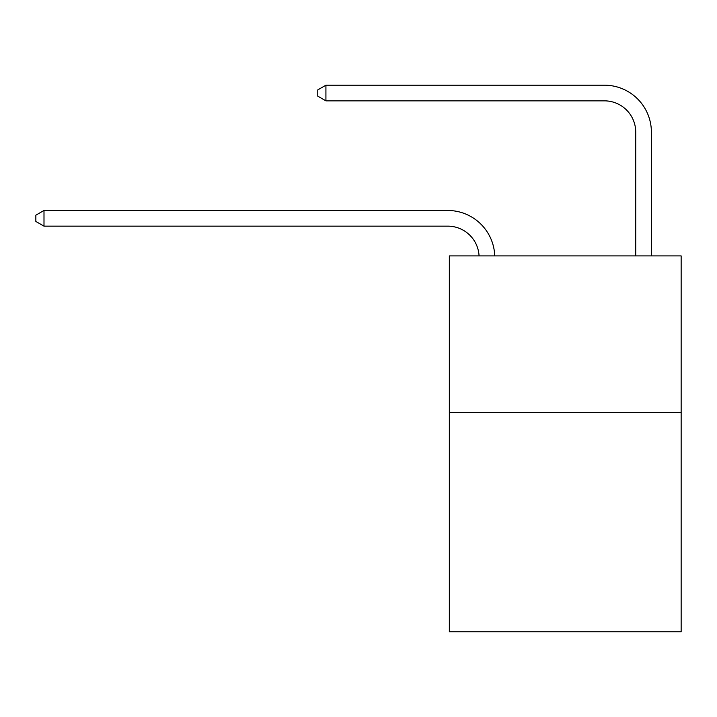 <?xml version="1.0" encoding="UTF-8"?>
<svg xmlns="http://www.w3.org/2000/svg" width="717" height="717" viewBox="0 0 717 717"><rect width="100%" height="100%" fill="white"/><g stroke="black" fill="none" stroke-linecap="round" stroke-linejoin="round"><path stroke-width="1.08" d="M681.15 412.535L681.15 631.811L449.344 631.811L449.344 255.906L681.15 255.906L681.15 412.535L449.344 412.535M604.404 85.189L325.921 85.189L604.404 85.189A46.99 46.99 -7.4 0 1 651.394 132.179L651.394 255.906M635.728 255.906L635.728 132.179A31.324 31.324 172.6 0 0 604.404 100.846L325.921 100.846L317.774 96.15L317.774 89.885L325.921 85.189L325.921 100.846M635.728 132.179A31.324 31.324 172.6 0 0 604.404 100.846A31.324 31.324 172.6 0 1 635.728 132.179A31.324 31.324 172.6 0 0 604.404 100.846A31.324 31.324 172.6 0 1 635.728 132.179A31.324 31.324 172.6 0 0 604.404 100.846A31.324 31.324 172.6 0 1 635.728 132.179A31.324 31.324 172.6 0 0 604.404 100.846A31.324 31.324 172.6 0 1 635.728 132.179A31.324 31.324 172.6 0 0 604.404 100.846A31.324 31.324 172.6 0 1 635.728 132.179A31.324 31.324 172.6 0 0 604.404 100.846A31.324 31.324 172.6 0 1 635.728 132.179A31.324 31.324 172.6 0 0 604.404 100.846A31.324 31.324 172.6 0 1 635.728 132.179A31.324 31.324 172.6 0 0 604.404 100.846A31.324 31.324 172.6 0 1 635.728 132.179A31.324 31.324 172.6 0 0 604.404 100.846A31.324 31.324 172.6 0 1 635.728 132.179A31.324 31.324 172.6 0 0 604.404 100.846A31.324 31.324 172.6 0 1 635.728 132.179A31.324 31.324 172.6 0 0 604.404 100.846A31.324 31.324 172.6 0 1 635.728 132.179A31.324 31.324 172.6 0 0 604.404 100.846A31.324 31.324 172.6 0 1 635.728 132.179A31.324 31.324 172.6 0 0 604.404 100.846A31.324 31.324 172.6 0 1 635.728 132.179A31.324 31.324 172.6 0 0 604.404 100.846A31.324 31.324 172.6 0 1 635.728 132.179A31.324 31.324 172.6 0 0 604.404 100.846A31.324 31.324 172.6 0 1 635.728 132.179A31.324 31.324 172.6 0 0 604.404 100.846A31.324 31.324 172.6 0 1 635.728 132.179A31.324 31.324 172.6 0 0 604.404 100.846A31.324 31.324 172.6 0 1 635.728 132.179A31.324 31.324 172.6 0 0 604.404 100.846A31.324 31.324 172.6 0 1 635.728 132.179A31.324 31.324 172.6 0 0 604.404 100.846A31.324 31.324 172.6 0 1 635.728 132.179M479.064 255.906A31.324 31.324 -116.8 0 0 447.775 226.151L43.997 226.151L35.85 221.454L35.85 215.19L43.997 210.484L447.775 210.484A46.99 46.99 63.2 0 1 494.739 255.906M43.997 210.484L43.997 226.151"/></g></svg>
